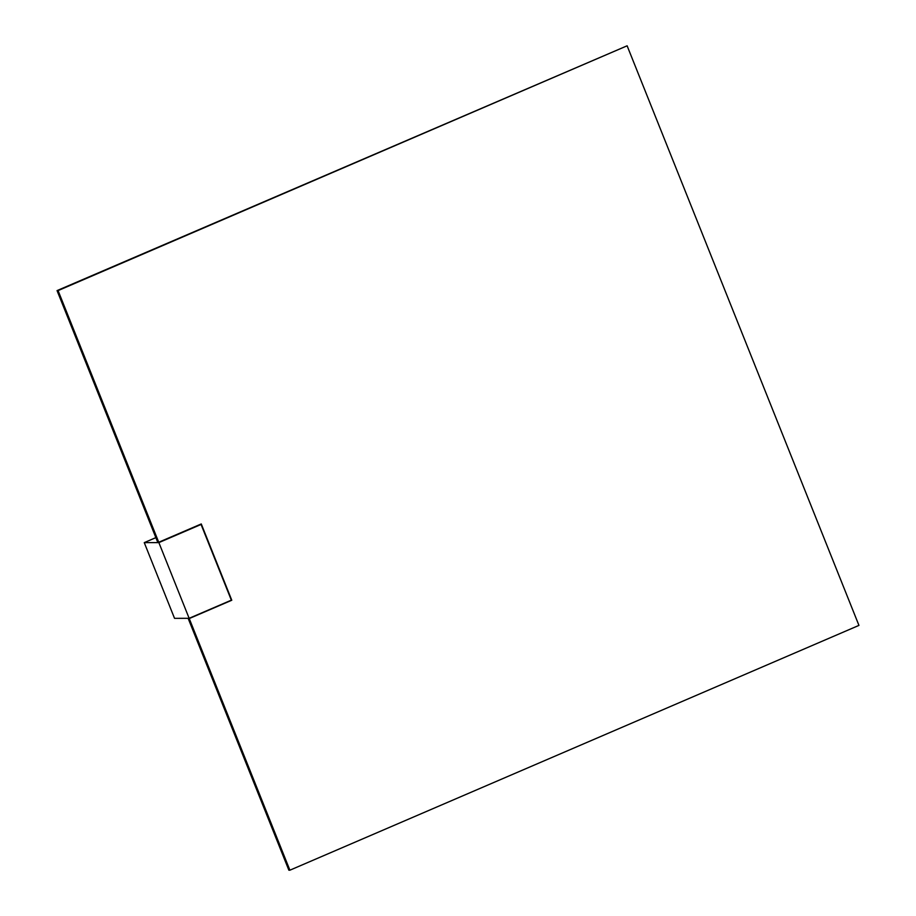 <?xml version="1.0" encoding="UTF-8"?>
<svg xmlns="http://www.w3.org/2000/svg" width="916" height="916" viewBox="0 0 916 916"><rect width="100%" height="100%" fill="white"/><g stroke="black" fill="none" stroke-linecap="round" stroke-linejoin="round"><path stroke-width="1.37" d="M231.782 600.243L189.246 618.552L289.891 870.2L858.945 625.399L627.128 45.8L58.074 290.601L158.731 542.249L201.268 523.952L231.782 600.243L231.13 600.243M158.731 542.249L157.712 542.249L57.055 290.601L627.128 45.8M289.891 870.2L288.872 870.2L188.227 618.552M58.074 290.601L57.055 290.601M189.143 618.311L174.532 618.334L144.259 542.627L158.869 542.604L189.143 618.311L231.347 600.163L201.062 524.456L158.869 542.604M144.259 542.627L155.857 537.635M200.089 524.456L201.062 524.456"/></g></svg>
